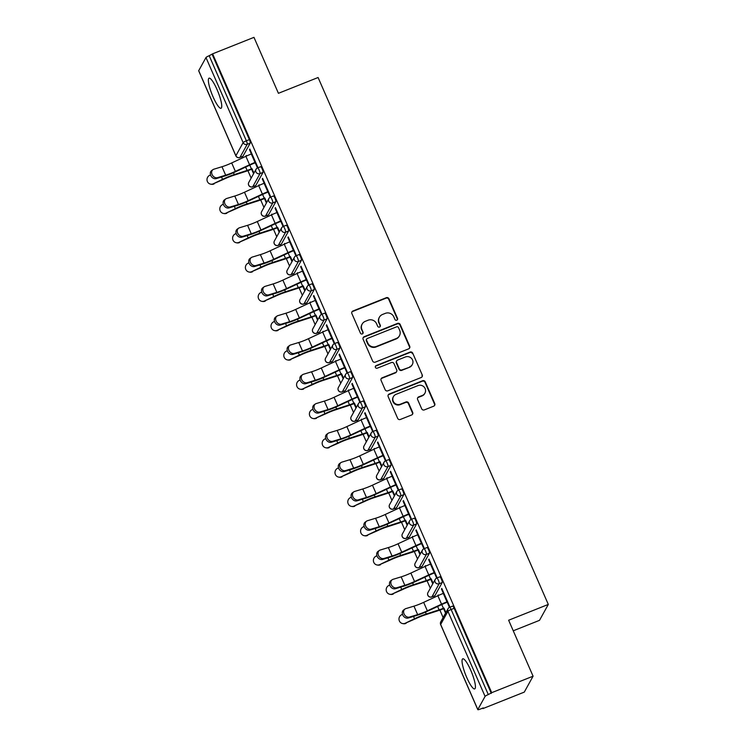 <?xml version="1.0" encoding="UTF-8"?>
<svg xmlns="http://www.w3.org/2000/svg" width="747" height="747" viewBox="0 0 747 747"><rect width="100%" height="100%" fill="white"/><g stroke="black" fill="none" stroke-linecap="round" stroke-linejoin="round"><path stroke-width="1.12" d="M396.797 320.202A1.429 1.382 28.9 0 0 397.535 318.39L388.972 298.809A2.036 1.97 28.9 0 0 386.311 297.698L352.939 310.995A2.036 1.97 28.9 0 0 351.884 313.581L360.446 333.162A1.429 1.382 28.9 0 0 362.986 333.339A1.429 1.382 28.9 0 0 363.042 332.126L361.931 329.595A6.518 6.303 28.9 0 1 365.292 321.331L368.075 320.22A6.518 6.303 28.9 0 1 376.581 323.759L377.693 326.29A1.429 1.382 28.9 0 0 380.232 326.467A1.429 1.382 28.9 0 0 380.288 325.262L379.177 322.723A6.518 6.303 28.9 0 1 382.539 314.459L385.312 313.357A6.518 6.303 28.9 0 1 393.828 316.887L394.93 319.427A1.429 1.382 28.9 0 0 396.797 320.202M397.329 319.819A1.429 1.382 28.9 0 0 397.273 318.857L388.72 299.267A2.036 1.97 28.9 0 0 386.059 298.165L352.677 311.462A2.036 1.97 28.9 0 0 351.846 312.097M362.837 333.554A1.429 1.382 28.9 0 0 362.781 332.592L361.931 329.595M380.083 326.682A1.429 1.382 28.9 0 0 380.027 325.72L379.177 322.723M470.731 670.236A16.191 3.24 -111.7 0 0 462.748 658.817A16.191 3.24 -111.7 0 0 466.735 677.482A16.191 3.24 -111.7 0 0 474.728 688.902A16.191 3.24 -111.7 0 0 470.731 670.236M217.06 89.612A16.191 3.24 -111.7 0 0 209.067 78.183A16.191 3.24 -111.7 0 0 213.063 96.849A16.191 3.24 -111.7 0 0 221.056 108.268A16.191 3.24 -111.7 0 0 217.06 89.612M421.682 408.805A2.036 1.97 28.9 0 0 424.343 409.907L433.708 406.172A2.036 1.97 28.9 0 0 434.754 403.595L425.248 381.848A2.036 1.97 28.9 0 0 422.597 380.737L389.215 394.033A2.036 1.97 28.9 0 0 388.169 396.62L397.665 418.367A2.036 1.97 28.9 0 0 400.327 419.469L411.644 414.968A2.036 1.97 28.9 0 0 412.689 412.381L408.618 403.072A2.036 1.97 28.9 0 0 405.957 401.97L400.355 404.202A5.453 5.266 28.9 0 1 393.426 396.638A5.453 5.266 28.9 0 1 396.041 394.341L418.021 385.592A5.453 5.266 28.9 0 1 424.94 393.155A5.453 5.266 28.9 0 1 422.326 395.452L418.665 396.909A2.036 1.97 28.9 0 0 417.62 399.496L421.682 408.805M212.606 53.831L253.971 37.35L278.426 93.31L318.091 77.511L548.307 604.435L508.632 620.234L533.078 676.194L491.703 692.674L212.606 53.831L209.197 55.726L246.361 140.8L249.377 139.596L212.213 54.522M408.665 348.849A2.036 1.97 28.9 0 0 409.711 346.272L400.205 324.515A2.036 1.97 28.9 0 0 397.544 323.414L364.172 336.71A2.036 1.97 28.9 0 0 363.117 339.287L372.622 361.044A2.036 1.97 28.9 0 0 375.283 362.146L408.665 348.849M412.727 353.182L422.232 374.929A2.036 1.97 28.9 0 1 421.187 377.515L387.805 390.812A2.036 1.97 28.9 0 1 385.144 389.701L381.082 380.4A2.036 1.97 28.9 0 1 382.128 377.814L395.667 372.426A2.036 1.97 28.9 0 0 396.713 369.84L394.014 363.668A2.036 1.97 28.9 0 0 391.353 362.566L377.263 368.178A1.429 1.382 28.9 0 1 375.452 366.198A1.429 1.382 28.9 0 1 376.133 365.591L410.075 352.08A2.036 1.97 28.9 0 1 412.727 353.182L422.232 374.929M513.245 630.804L539.502 620.346L548.307 604.435M198.795 70.872A3.109 0.495 -23.6 0 1 198.693 70.806A3.109 0.495 -23.6 0 1 198.711 70.685L205.976 57.556A3.109 0.495 -23.6 0 1 209.197 55.726M533.078 676.194L524.282 692.114L482.907 708.595L482.702 708.128M491.703 692.674L488.295 694.579A3.109 0.495 156.4 0 0 485.083 696.4L477.819 709.529A3.109 0.495 156.4 0 0 477.8 709.65A3.109 0.495 156.4 0 0 480.265 709.099L483.29 707.895L482.907 708.595M443.13 617.545L439.88 610.103M434.324 597.385L433.783 596.162M430.337 588.253L427.079 580.811M421.523 568.093L420.991 566.861M417.536 558.961L414.286 551.51M408.73 538.792L408.189 537.569M404.734 529.67L401.484 522.218M395.929 509.501L395.396 508.277M391.942 500.369L388.683 492.927M383.127 480.209L382.595 478.986M379.14 471.077L375.89 463.626M370.335 450.917L369.793 449.685M366.338 441.785L363.089 434.334M357.533 421.616L357.001 420.393M353.546 412.484L350.287 405.042M344.731 392.324L344.199 391.101M340.744 383.192L337.495 375.741M331.939 363.033L331.397 361.8M327.942 353.901L324.693 346.449M319.137 333.732L318.605 332.508M315.15 324.6L311.891 317.158M306.335 304.44L305.803 303.217M302.348 295.308L299.099 287.866M293.543 275.148L293.001 273.916M289.547 266.016L286.297 258.565M280.741 245.847L280.209 244.624M276.754 236.715L273.495 229.273M267.94 216.555L267.407 215.332M263.952 207.423L260.703 199.981M255.147 187.264L254.606 186.04M251.151 178.131L247.901 170.68M242.345 157.962L241.813 156.739M246.417 155.927L245.903 156.132L246.239 155.525L246.463 156.048M250.002 149.428L249.498 149.633L249.834 149.036L257.622 166.87L257.295 167.477L255.072 162.398M253.924 173.117L251.972 168.654M251.646 169.261L253.588 173.724M249.498 149.633L251.384 153.947M439.74 576.889A3.109 0.626 68.3 0 1 439.824 576.815A3.109 0.626 68.3 0 1 441.356 579.009A3.109 0.626 68.3 0 1 442.205 582.52L434.941 595.658A3.109 0.626 68.3 0 1 434.866 595.732A3.109 0.626 68.3 0 1 434.754 595.732M452.542 606.181A3.109 0.626 68.3 0 1 452.617 606.106A3.109 0.626 68.3 0 1 454.157 608.31L451.132 609.505L488.295 694.579M491.321 693.375L454.157 608.31M249.377 139.596A3.109 0.626 68.3 0 1 250.226 143.107L242.971 156.235A3.109 0.626 68.3 0 1 242.887 156.31A3.109 0.626 68.3 0 1 242.775 156.31M425.65 566.17L425.416 565.656L425.146 566.403M430.823 579.383L432.774 583.846M433.101 583.239L431.159 578.785M430.561 564.069L428.675 559.755L429.011 559.158L436.808 576.992L436.472 577.599L434.25 572.519M414.146 518.297A3.109 0.626 68.3 0 1 414.221 518.222A3.109 0.626 68.3 0 1 415.762 520.426A3.109 0.626 68.3 0 1 416.611 523.936L409.347 537.065A3.109 0.626 68.3 0 1 409.272 537.14A3.109 0.626 68.3 0 1 409.16 537.14M400.047 507.587L399.822 507.064L399.552 507.811M405.229 520.799L407.171 525.253M407.507 524.655L405.556 520.192M404.958 505.476L403.081 501.172L403.417 500.565L411.205 518.409L410.878 519.006L408.656 513.927M388.552 459.713A3.109 0.626 68.3 0 1 388.627 459.638A3.109 0.626 68.3 0 1 390.167 461.833A3.109 0.626 68.3 0 1 391.008 465.344L383.753 478.472A3.109 0.626 68.3 0 1 383.669 478.556A3.109 0.626 68.3 0 1 383.566 478.547M374.452 448.994L374.228 448.471L373.958 449.218M379.625 462.206L381.577 466.67M381.913 466.063L379.962 461.599M379.364 446.893L377.487 442.579L377.814 441.981L385.611 459.816L385.275 460.423L383.062 455.343M362.949 401.12A3.109 0.626 68.3 0 1 363.033 401.046A3.109 0.626 68.3 0 1 364.564 403.24A3.109 0.626 68.3 0 1 365.414 406.76L358.149 419.889A3.109 0.626 68.3 0 1 358.074 419.963A3.109 0.626 68.3 0 1 357.962 419.963M348.858 390.401L348.625 389.887L348.354 390.634M354.031 403.613L355.983 408.077M356.31 407.479L354.367 403.016M353.77 388.3L351.884 383.995L352.22 383.388L360.017 401.232L359.68 401.83L357.458 396.75M337.355 342.537A3.109 0.626 68.3 0 1 337.429 342.462A3.109 0.626 68.3 0 1 338.97 344.656A3.109 0.626 68.3 0 1 339.82 348.167L332.555 361.296A3.109 0.626 68.3 0 1 332.48 361.371A3.109 0.626 68.3 0 1 332.368 361.371M323.255 331.817L323.031 331.295L322.76 332.041M328.437 345.03L330.379 349.493M330.716 348.886L328.764 344.423M328.176 329.716L326.29 325.403L326.626 324.796L334.413 342.64L334.086 343.247L331.864 338.167M311.76 283.944A3.109 0.626 68.3 0 1 311.835 283.869A3.109 0.626 68.3 0 1 313.376 286.064A3.109 0.626 68.3 0 1 314.216 289.575L306.961 302.712A3.109 0.626 68.3 0 1 306.877 302.787A3.109 0.626 68.3 0 1 306.774 302.787M297.661 273.225L297.437 272.702L297.166 273.458M302.834 286.437L304.785 290.9M305.121 290.294L303.17 285.84M302.572 271.124L300.696 266.81L301.022 266.212L308.819 284.047L308.483 284.654L306.27 279.574M286.157 225.351A3.109 0.626 68.3 0 1 286.241 225.277A3.109 0.626 68.3 0 1 287.772 227.48A3.109 0.626 68.3 0 1 288.622 230.991L281.367 244.12A3.109 0.626 68.3 0 1 281.283 244.194A3.109 0.626 68.3 0 1 281.171 244.194M272.067 214.632L271.833 214.118L271.563 214.865M277.24 227.854L279.191 232.308M279.518 231.71L277.576 227.247M276.978 212.531L275.092 208.226L275.428 207.619L283.225 225.463L282.889 226.061L280.667 220.981M260.563 166.768A3.109 0.626 68.3 0 1 260.647 166.693A3.109 0.626 68.3 0 1 262.178 168.887A3.109 0.626 68.3 0 1 263.028 172.398L255.763 185.527A3.109 0.626 68.3 0 1 255.689 185.611A3.109 0.626 68.3 0 1 255.577 185.601M264.177 183.239L262.3 178.925L262.627 178.328L270.423 196.162L270.087 196.769L267.874 191.69M259.265 185.34L259.041 184.826L258.77 185.573M264.438 198.553L266.39 203.016M266.726 202.418L264.774 197.955M273.365 196.059A3.109 0.626 68.3 0 1 273.439 195.985A3.109 0.626 68.3 0 1 274.98 198.179A3.109 0.626 68.3 0 1 275.82 201.69L268.565 214.828A3.109 0.626 68.3 0 1 268.481 214.903A3.109 0.626 68.3 0 1 268.378 214.903M289.78 241.832L287.894 237.518L288.23 236.911L296.017 254.755L295.691 255.362L293.468 250.282M284.859 243.933L284.635 243.41L284.364 244.157M290.041 257.145L291.984 261.609M292.32 261.002L290.368 256.538M298.959 254.652A3.109 0.626 68.3 0 1 299.043 254.578A3.109 0.626 68.3 0 1 300.574 256.772A3.109 0.626 68.3 0 1 301.424 260.283L294.159 273.411A3.109 0.626 68.3 0 1 294.085 273.486A3.109 0.626 68.3 0 1 293.973 273.486M315.374 300.415L313.488 296.111L313.824 295.504L321.621 313.348L321.285 313.945L319.062 308.866M310.463 302.516L310.229 302.003L309.958 302.75M315.636 315.729L317.587 320.192M317.914 319.595L315.972 315.131M324.553 313.236A3.109 0.626 68.3 0 1 324.637 313.161A3.109 0.626 68.3 0 1 326.168 315.355A3.109 0.626 68.3 0 1 327.018 318.876L319.763 332.004A3.109 0.626 68.3 0 1 319.679 332.079A3.109 0.626 68.3 0 1 319.567 332.079M340.968 359.008L339.091 354.694L339.418 354.097L347.215 371.931L346.879 372.538L344.666 367.459M336.057 361.109L335.833 360.586L335.562 361.343M341.23 374.322L343.181 378.785M343.517 378.178L341.566 373.724M350.156 371.829A3.109 0.626 68.3 0 1 350.231 371.754A3.109 0.626 68.3 0 1 351.772 373.948A3.109 0.626 68.3 0 1 352.612 377.459L345.357 390.597A3.109 0.626 68.3 0 1 345.273 390.672A3.109 0.626 68.3 0 1 345.17 390.672M366.562 417.592L364.685 413.287L365.022 412.68L372.809 430.524L372.482 431.122L370.26 426.042M361.651 419.702L361.427 419.179L361.156 419.926M366.833 432.915L368.775 437.378M369.111 436.771L367.16 432.308M375.75 430.421A3.109 0.626 68.3 0 1 375.825 430.337A3.109 0.626 68.3 0 1 377.366 432.541A3.109 0.626 68.3 0 1 378.215 436.052L370.951 449.18A3.109 0.626 68.3 0 1 370.876 449.255A3.109 0.626 68.3 0 1 370.764 449.255M392.166 476.184L390.279 471.88L390.616 471.273L398.412 489.108L398.076 489.715L395.854 484.635M387.254 478.285L387.021 477.772L386.75 478.519M392.427 491.498L394.379 495.961M394.705 495.364L392.763 490.9M401.344 489.005A3.109 0.626 68.3 0 1 401.428 488.93A3.109 0.626 68.3 0 1 402.96 491.124A3.109 0.626 68.3 0 1 403.81 494.645L396.545 507.773A3.109 0.626 68.3 0 1 396.47 507.848A3.109 0.626 68.3 0 1 396.358 507.848M417.76 534.777L415.874 530.463L416.21 529.866L424.007 547.7L423.67 548.307L421.448 543.228M412.848 536.878L412.624 536.355L412.353 537.102M418.021 550.091L419.973 554.554M420.309 553.947L418.357 549.484M426.948 547.598A3.109 0.626 68.3 0 1 427.023 547.523A3.109 0.626 68.3 0 1 428.563 549.717A3.109 0.626 68.3 0 1 429.404 553.228L422.148 566.357A3.109 0.626 68.3 0 1 422.064 566.431A3.109 0.626 68.3 0 1 421.962 566.431M443.354 593.361L441.477 589.056L441.804 588.449L449.601 606.293L449.264 606.891L447.051 601.811M438.442 595.462L438.218 594.948L437.947 595.695M443.615 608.684L445.567 613.138M445.903 612.54L443.951 608.077M258.705 185.424L259.209 185.219M262.3 178.925L262.804 178.729M271.506 214.716L272.011 214.52M275.092 208.226L275.606 208.021M284.299 244.017L284.812 243.811M287.894 237.518L288.398 237.313M297.101 273.309L297.605 273.103M300.696 266.81L301.2 266.614M309.902 302.6L310.407 302.404M313.488 296.111L314.001 295.905M322.695 331.901L323.208 331.696M326.29 325.403L326.794 325.197M335.496 361.193L336.001 360.988M339.091 354.694L339.596 354.498M348.298 390.485L348.802 390.289M351.884 383.995L352.397 383.79M361.09 419.786L361.604 419.581M364.685 413.287L365.19 413.082M373.892 449.078L374.396 448.872M377.487 442.579L377.991 442.383M386.694 478.369L387.198 478.173M390.279 471.88L390.793 471.674M399.486 507.671L400 507.465M403.081 501.172L403.585 500.966M412.288 536.962L412.792 536.757M415.874 530.463L416.387 530.258M425.09 566.254L425.594 566.049M428.675 559.755L429.189 559.559M437.882 595.546L438.396 595.35M441.477 589.056L441.981 588.851M379.411 317.204L379.149 317.671A6.518 6.303 28.9 0 0 378.925 323.19M362.164 324.077L361.903 324.543A6.518 6.303 28.9 0 0 361.679 330.062M409.496 348.214A2.036 1.97 28.9 0 0 409.449 346.729L399.953 324.982A2.036 1.97 28.9 0 0 397.292 323.881L363.91 337.177A2.036 1.97 28.9 0 0 363.079 337.812M398.496 327.578A1.429 1.382 28.9 0 0 396.638 326.812L367.337 338.475A1.429 1.382 28.9 0 0 366.6 340.287L367.767 342.957A6.518 6.303 28.9 0 0 376.283 346.496L396.312 338.512A6.518 6.303 28.9 0 0 399.664 330.258L398.496 327.578M366.656 339.082L366.394 339.54A1.429 1.382 28.9 0 0 366.347 340.753L366.6 340.287M399.44 335.776L399.178 336.234A6.518 6.303 28.9 0 1 396.05 338.979L376.021 346.953A6.518 6.303 28.9 0 1 367.515 343.424L366.347 340.753M422.018 376.88A2.036 1.97 28.9 0 0 421.98 375.396M396.638 371.567L396.386 372.025A2.036 1.97 28.9 0 1 395.406 372.884L381.876 378.281A2.036 1.97 28.9 0 0 381.035 378.916M412.475 353.648A2.036 1.97 28.9 0 0 409.814 352.537L375.881 366.058A1.429 1.382 28.9 0 0 375.349 366.441M409.711 366.824A5.453 5.266 28.9 0 0 411.532 358.411A5.453 5.266 28.9 0 0 405.406 356.963L397.665 360.054A2.036 1.97 28.9 0 0 396.61 362.631L399.309 368.803A2.036 1.97 28.9 0 0 401.97 369.914L409.459 367.291A5.453 5.266 28.9 0 0 412.073 364.994L412.325 364.536M396.685 360.904L396.424 361.371A2.036 1.97 28.9 0 0 396.358 363.098L396.61 362.631M409.459 367.291L401.709 370.372A2.036 1.97 28.9 0 1 399.057 369.27L396.358 363.098M424.94 393.155L424.688 393.622A5.453 5.266 28.9 0 1 422.074 395.919L418.404 397.376A2.036 1.97 28.9 0 0 417.573 398.011M393.426 396.638L393.174 397.105A5.453 5.266 28.9 0 0 400.093 404.669L400.355 404.202M412.475 414.333A2.036 1.97 28.9 0 0 412.428 412.848L408.366 403.539A2.036 1.97 28.9 0 0 405.705 402.437L400.093 404.669M434.539 405.546A2.036 1.97 28.9 0 0 434.502 404.062L424.996 382.305A2.036 1.97 28.9 0 0 422.335 381.203L388.954 394.5A2.036 1.97 28.9 0 0 388.123 395.135M210.533 174.91L209.655 175.33A4.669 4.491 -79.5 0 0 210.645 184.154A4.669 4.491 -79.5 0 0 213.343 183.781L223.297 179.476A13.904 2.204 -23.6 0 1 228.778 177.067A13.904 2.204 -23.6 0 1 233.101 175.498L245.931 171.352A16.602 2.633 156.4 0 0 251.095 169.476L252.15 169.055M249.797 165.143L251.422 168.878A13.904 2.204 -23.6 0 1 247.108 170.447L234.269 174.593A16.602 2.633 156.4 0 0 229.114 176.46A16.602 2.633 156.4 0 0 222.559 179.336L213.343 183.781M214.072 183.921A4.669 4.491 100.5 0 1 211.373 184.285L210.645 184.154M251.888 153.742L251.3 153.975A16.602 2.633 -23.6 0 0 245.884 156.319L231.682 162.939A13.904 2.204 156.4 0 1 227.144 164.9A13.904 2.204 156.4 0 1 221.971 166.73L213.847 169.205A4.669 3.698 54.3 0 0 212.97 169.634A4.669 3.698 54.3 0 0 212.353 175.069A4.669 3.698 54.3 0 0 217.536 177.655L225.669 175.181A13.904 2.204 156.4 0 0 230.832 173.351A13.904 2.204 156.4 0 0 235.37 171.39L249.573 164.77A16.602 2.633 -23.6 0 1 254.988 162.426L255.577 162.192M255.25 162.799L254.662 163.033A13.904 2.204 156.4 0 0 250.124 164.994L235.912 171.614A16.602 2.633 -23.6 0 1 230.496 173.958A16.602 2.633 -23.6 0 1 224.333 176.143L216.2 178.608A4.669 3.698 -125.7 0 1 211.018 176.031A4.669 3.698 -125.7 0 1 211.634 170.596L212.97 169.634M223.325 204.202L222.447 204.631A4.669 4.491 -79.5 0 0 223.446 213.446A4.669 4.491 -79.5 0 0 226.145 213.082L236.089 208.768A13.904 2.204 -23.6 0 1 241.58 206.359A13.904 2.204 -23.6 0 1 245.903 204.79L258.733 200.644A16.602 2.633 156.4 0 0 263.887 198.777L264.952 198.357M262.589 194.435L264.223 198.17A13.904 2.204 -23.6 0 1 259.909 199.738L247.07 203.884A16.602 2.633 156.4 0 0 241.916 205.752A16.602 2.633 156.4 0 0 235.361 208.637L226.145 213.082M226.873 213.212A4.669 4.491 100.5 0 1 224.175 213.577L223.446 213.446M236.127 233.503L235.249 233.923A4.669 4.491 -79.5 0 0 236.239 242.738A4.669 4.491 -79.5 0 0 238.937 242.373L248.891 238.06A13.904 2.204 -23.6 0 1 254.382 235.65A13.904 2.204 -23.6 0 1 258.695 234.082L271.534 229.936A16.602 2.633 156.4 0 0 276.689 228.068L277.744 227.648M275.391 223.736L277.025 227.462A13.904 2.204 -23.6 0 1 272.702 229.03L259.872 233.176A16.602 2.633 156.4 0 0 254.708 235.053A16.602 2.633 156.4 0 0 248.163 237.929L238.937 242.373M239.675 242.504A4.669 4.491 100.5 0 1 236.976 242.878L236.239 242.738M248.928 262.795L248.041 263.215A4.669 4.491 -79.5 0 0 249.04 272.029A4.669 4.491 -79.5 0 0 251.739 271.665L261.693 267.361A13.904 2.204 -23.6 0 1 267.174 264.952A13.904 2.204 -23.6 0 1 271.497 263.383L284.327 259.237A16.602 2.633 156.4 0 0 289.491 257.36L290.546 256.94M288.193 253.028L289.817 256.763A13.904 2.204 -23.6 0 1 285.503 258.331L272.664 262.477A16.602 2.633 156.4 0 0 267.51 264.345A16.602 2.633 156.4 0 0 260.955 267.221L251.739 271.665M252.467 271.805A4.669 4.491 100.5 0 1 249.769 272.169L249.04 272.029M261.721 292.086L260.843 292.507A4.669 4.491 -79.5 0 0 261.842 301.33A4.669 4.491 -79.5 0 0 264.541 300.957L274.485 296.652A13.904 2.204 -23.6 0 1 279.976 294.243A13.904 2.204 -23.6 0 1 284.29 292.675L297.129 288.529A16.602 2.633 156.4 0 0 302.283 286.661L303.347 286.232M300.985 282.319L302.619 286.054A13.904 2.204 -23.6 0 1 298.296 287.623L285.466 291.769A16.602 2.633 156.4 0 0 280.312 293.636A16.602 2.633 156.4 0 0 273.757 296.522L264.541 300.957M265.269 301.097A4.669 4.491 100.5 0 1 262.57 301.461L261.842 301.33M274.522 321.378L273.645 321.808A4.669 4.491 -79.5 0 0 274.635 330.622A4.669 4.491 -79.5 0 0 277.333 330.258L287.287 325.944A13.904 2.204 -23.6 0 1 292.777 323.535A13.904 2.204 -23.6 0 1 297.091 321.966L309.93 317.82A16.602 2.633 156.4 0 0 315.085 315.953L316.14 315.533M313.787 311.62L315.421 315.346A13.904 2.204 -23.6 0 1 311.097 316.915L298.268 321.061A16.602 2.633 156.4 0 0 293.104 322.937A16.602 2.633 156.4 0 0 286.559 325.813L277.333 330.258M278.061 330.389A4.669 4.491 100.5 0 1 275.372 330.762L274.635 330.622M264.69 183.034L264.093 183.267A16.602 2.633 -23.6 0 0 258.686 185.611L244.474 192.24A13.904 2.204 156.4 0 1 239.936 194.192A13.904 2.204 156.4 0 1 234.773 196.031L226.649 198.497A4.669 3.698 54.3 0 0 225.771 198.926A4.669 3.698 54.3 0 0 225.155 204.361A4.669 3.698 54.3 0 0 230.337 206.947L238.461 204.482A13.904 2.204 156.4 0 0 243.634 202.642A13.904 2.204 156.4 0 0 248.172 200.691L262.374 194.061A16.602 2.633 -23.6 0 1 267.79 191.718L268.378 191.484M268.042 192.091L267.454 192.324A13.904 2.204 156.4 0 0 262.916 194.285L248.714 200.906A16.602 2.633 -23.6 0 1 243.298 203.249A16.602 2.633 -23.6 0 1 237.126 205.434L229.002 207.909A4.669 3.698 -125.7 0 1 223.811 205.322A4.669 3.698 -125.7 0 1 224.436 199.888L225.771 198.926M277.482 212.335L276.894 212.568A16.602 2.633 -23.6 0 0 271.478 214.903L257.276 221.532A13.904 2.204 156.4 0 1 252.738 223.493A13.904 2.204 156.4 0 1 247.574 225.323L239.442 227.788A4.669 3.698 54.3 0 0 238.564 228.218A4.669 3.698 54.3 0 0 237.948 233.662A4.669 3.698 54.3 0 0 243.139 236.239L251.263 233.774A13.904 2.204 156.4 0 0 256.436 231.944A13.904 2.204 156.4 0 0 260.964 229.983L275.176 223.353A16.602 2.633 -23.6 0 1 280.592 221.019L281.18 220.785M280.844 221.383L280.256 221.616A13.904 2.204 156.4 0 0 275.718 223.577L261.515 230.207A16.602 2.633 -23.6 0 1 256.1 232.541A16.602 2.633 -23.6 0 1 249.928 234.735L241.795 237.201A4.669 3.698 -125.7 0 1 236.612 234.614A4.669 3.698 -125.7 0 1 237.229 229.18L238.564 228.218M290.284 241.626L289.696 241.86A16.602 2.633 -23.6 0 0 284.28 244.204L270.069 250.824A13.904 2.204 156.4 0 1 265.54 252.785A13.904 2.204 156.4 0 1 260.367 254.615L252.243 257.089A4.669 3.698 54.3 0 0 251.365 257.519A4.669 3.698 54.3 0 0 250.749 262.953A4.669 3.698 54.3 0 0 255.932 265.54L264.065 263.065A13.904 2.204 156.4 0 0 269.228 261.235A13.904 2.204 156.4 0 0 273.766 259.274L287.968 252.654A16.602 2.633 -23.6 0 1 293.384 250.31L293.973 250.077M293.646 250.684L293.048 250.917A13.904 2.204 156.4 0 0 288.519 252.878L274.308 259.498A16.602 2.633 -23.6 0 1 268.892 261.842A16.602 2.633 -23.6 0 1 262.729 264.027L254.596 266.492A4.669 3.698 -125.7 0 1 249.414 263.915A4.669 3.698 -125.7 0 1 250.03 258.471L251.365 257.519M303.086 270.918L302.488 271.152A16.602 2.633 -23.6 0 0 297.082 273.495L282.87 280.116A13.904 2.204 156.4 0 1 278.332 282.077A13.904 2.204 156.4 0 1 273.169 283.916L265.036 286.381A4.669 3.698 54.3 0 0 264.167 286.811A4.669 3.698 54.3 0 0 263.551 292.245A4.669 3.698 54.3 0 0 268.733 294.832L276.857 292.366A13.904 2.204 156.4 0 0 282.03 290.527A13.904 2.204 156.4 0 0 286.568 288.566L300.77 281.946A16.602 2.633 -23.6 0 1 306.186 279.602L306.774 279.369M306.438 279.976L305.85 280.209A13.904 2.204 156.4 0 0 301.312 282.17L287.109 288.79A16.602 2.633 -23.6 0 1 281.694 291.134A16.602 2.633 -23.6 0 1 275.522 293.319L267.398 295.793A4.669 3.698 -125.7 0 1 262.206 293.207A4.669 3.698 -125.7 0 1 262.823 287.772L264.167 286.811M315.878 300.219L315.29 300.453A16.602 2.633 -23.6 0 0 309.874 302.787L295.672 309.417A13.904 2.204 156.4 0 1 291.134 311.378A13.904 2.204 156.4 0 1 285.97 313.208L277.837 315.673A4.669 3.698 54.3 0 0 276.96 316.102A4.669 3.698 54.3 0 0 276.343 321.537A4.669 3.698 54.3 0 0 281.535 324.123L289.659 321.658A13.904 2.204 156.4 0 0 294.822 319.828A13.904 2.204 156.4 0 0 299.36 317.867L313.572 311.238A16.602 2.633 -23.6 0 1 318.978 308.903L319.576 308.67M319.24 309.267L318.652 309.501A13.904 2.204 156.4 0 0 314.113 311.462L299.911 318.091A16.602 2.633 -23.6 0 1 294.495 320.426A16.602 2.633 -23.6 0 1 288.323 322.62L280.19 325.085A4.669 3.698 -125.7 0 1 275.008 322.499A4.669 3.698 -125.7 0 1 275.624 317.064L276.96 316.102M287.324 350.679L286.437 351.099A4.669 4.491 -79.5 0 0 287.436 359.914A4.669 4.491 -79.5 0 0 290.135 359.55L300.089 355.245A13.904 2.204 -23.6 0 1 305.57 352.827A13.904 2.204 -23.6 0 1 309.893 351.267L322.723 347.122A16.602 2.633 156.4 0 0 327.886 345.245L328.941 344.825M326.588 340.912L328.213 344.647A13.904 2.204 -23.6 0 1 323.899 346.216L311.06 350.362A16.602 2.633 156.4 0 0 305.906 352.229A16.602 2.633 156.4 0 0 299.351 355.105L290.135 359.55M290.863 359.69A4.669 4.491 100.5 0 1 288.165 360.054L287.436 359.914M328.68 329.511L328.092 329.744A16.602 2.633 -23.6 0 0 322.676 332.088L308.464 338.708A13.904 2.204 156.4 0 1 303.936 340.669A13.904 2.204 156.4 0 1 298.763 342.5L290.639 344.965A4.669 3.698 54.3 0 0 289.761 345.403A4.669 3.698 54.3 0 0 289.145 350.838A4.669 3.698 54.3 0 0 294.327 353.415L302.46 350.95A13.904 2.204 156.4 0 0 307.624 349.12A13.904 2.204 156.4 0 0 312.162 347.159L326.364 340.539A16.602 2.633 -23.6 0 1 331.78 338.195L332.368 337.961M332.041 338.559L331.444 338.802A13.904 2.204 156.4 0 0 326.915 340.753L312.704 347.383A16.602 2.633 -23.6 0 1 307.288 349.727A16.602 2.633 -23.6 0 1 301.125 351.912L292.992 354.377A4.669 3.698 -125.7 0 1 287.81 351.79A4.669 3.698 -125.7 0 1 288.426 346.356L289.761 345.403M300.117 379.971L299.239 380.391A4.669 4.491 -79.5 0 0 300.238 389.215A4.669 4.491 -79.5 0 0 302.927 388.842L312.881 384.537A13.904 2.204 -23.6 0 1 318.371 382.128A13.904 2.204 -23.6 0 1 322.685 380.559L335.524 376.413A16.602 2.633 156.4 0 0 340.679 374.546L341.743 374.116M339.381 370.204L341.015 373.939A13.904 2.204 -23.6 0 1 336.692 375.508L323.862 379.653A16.602 2.633 156.4 0 0 318.708 381.521A16.602 2.633 156.4 0 0 312.153 384.397L302.927 388.842M303.665 388.982A4.669 4.491 100.5 0 1 300.966 389.346L300.238 389.215M341.482 358.803L340.884 359.036A16.602 2.633 -23.6 0 0 335.468 361.38L321.266 368A13.904 2.204 156.4 0 1 316.728 369.961A13.904 2.204 156.4 0 1 311.564 371.801L303.431 374.266A4.669 3.698 54.3 0 0 302.563 374.695A4.669 3.698 54.3 0 0 301.947 380.13A4.669 3.698 54.3 0 0 307.129 382.716L315.253 380.251A13.904 2.204 156.4 0 0 320.426 378.412A13.904 2.204 156.4 0 0 324.954 376.451L339.166 369.83A16.602 2.633 -23.6 0 1 344.582 367.487L345.17 367.253M344.834 367.86L344.246 368.094A13.904 2.204 156.4 0 0 339.708 370.054L325.505 376.675A16.602 2.633 -23.6 0 1 320.089 379.018A16.602 2.633 -23.6 0 1 313.917 381.203L305.794 383.669A4.669 3.698 -125.7 0 1 300.602 381.091A4.669 3.698 -125.7 0 1 301.218 375.657L302.563 374.695M312.918 409.263L312.041 409.692A4.669 4.491 -79.5 0 0 313.03 418.507A4.669 4.491 -79.5 0 0 315.729 418.143L325.683 413.829A13.904 2.204 -23.6 0 1 331.173 411.42A13.904 2.204 -23.6 0 1 335.487 409.851L348.326 405.705A16.602 2.633 156.4 0 0 353.48 403.838L354.536 403.417M352.182 399.496L353.817 403.231A13.904 2.204 -23.6 0 1 349.493 404.799L336.664 408.945A16.602 2.633 156.4 0 0 331.5 410.813A16.602 2.633 156.4 0 0 324.954 413.698L315.729 418.143M316.457 418.273A4.669 4.491 100.5 0 1 313.768 418.637L313.03 418.507M354.274 388.095L353.686 388.337A16.602 2.633 -23.6 0 0 348.27 390.672L334.068 397.301A13.904 2.204 156.4 0 1 329.53 399.262A13.904 2.204 156.4 0 1 324.366 401.092L316.233 403.557A4.669 3.698 54.3 0 0 315.355 403.987A4.669 3.698 54.3 0 0 314.739 409.421A4.669 3.698 54.3 0 0 319.921 412.008L328.054 409.543A13.904 2.204 156.4 0 0 333.218 407.713A13.904 2.204 156.4 0 0 337.756 405.752L351.968 399.122A16.602 2.633 -23.6 0 1 357.374 396.788L357.972 396.545M357.636 397.152L357.047 397.385A13.904 2.204 156.4 0 0 352.509 399.346L338.307 405.976A16.602 2.633 -23.6 0 1 332.891 408.31A16.602 2.633 -23.6 0 1 326.719 410.505L318.586 412.97A4.669 3.698 -125.7 0 1 313.404 410.383A4.669 3.698 -125.7 0 1 314.02 404.949L315.355 403.987M325.72 438.564L324.833 438.984A4.669 4.491 -79.5 0 0 325.832 447.798A4.669 4.491 -79.5 0 0 328.531 447.434L338.484 443.13A13.904 2.204 -23.6 0 1 343.965 440.711A13.904 2.204 -23.6 0 1 348.289 439.152L361.118 435.006A16.602 2.633 156.4 0 0 366.282 433.129L367.337 432.709M364.984 428.797L366.609 432.532A13.904 2.204 -23.6 0 1 362.295 434.091L349.456 438.237A16.602 2.633 156.4 0 0 344.302 440.114A16.602 2.633 156.4 0 0 337.747 442.99L328.531 447.434M329.259 447.574A4.669 4.491 100.5 0 1 326.56 447.939L325.832 447.798M367.076 417.396L366.488 417.629A16.602 2.633 -23.6 0 0 361.072 419.963L346.86 426.593A13.904 2.204 156.4 0 1 342.331 428.554A13.904 2.204 156.4 0 1 337.158 430.384L329.035 432.849A4.669 3.698 54.3 0 0 328.157 433.288A4.669 3.698 54.3 0 0 327.541 438.722A4.669 3.698 54.3 0 0 332.723 441.3L340.856 438.834A13.904 2.204 156.4 0 0 346.02 437.004A13.904 2.204 156.4 0 0 350.558 435.043L364.76 428.414A16.602 2.633 -23.6 0 1 370.176 426.079L370.764 425.846M370.437 426.444L369.84 426.686A13.904 2.204 156.4 0 0 365.311 428.638L351.099 435.268A16.602 2.633 -23.6 0 1 345.684 437.602A16.602 2.633 -23.6 0 1 339.521 439.796L331.388 442.261A4.669 3.698 -125.7 0 1 326.206 439.675A4.669 3.698 -125.7 0 1 326.822 434.24L328.157 433.288M338.512 467.855L337.635 468.276A4.669 4.491 -79.5 0 0 338.634 477.1A4.669 4.491 -79.5 0 0 341.323 476.726L351.277 472.421A13.904 2.204 -23.6 0 1 356.767 470.012A13.904 2.204 -23.6 0 1 361.081 468.444L373.92 464.298A16.602 2.633 156.4 0 0 379.074 462.43L380.139 462.001M377.777 458.088L379.411 461.823A13.904 2.204 -23.6 0 1 375.087 463.392L362.258 467.538A16.602 2.633 156.4 0 0 357.103 469.405A16.602 2.633 156.4 0 0 350.548 472.281L341.323 476.726M342.061 476.866A4.669 4.491 100.5 0 1 339.362 477.23L338.634 477.1M379.878 446.687L379.28 446.921A16.602 2.633 -23.6 0 0 373.864 449.264L359.662 455.885A13.904 2.204 156.4 0 1 355.124 457.846A13.904 2.204 156.4 0 1 349.96 459.685L341.827 462.15A4.669 3.698 54.3 0 0 340.959 462.58A4.669 3.698 54.3 0 0 340.333 468.014A4.669 3.698 54.3 0 0 345.525 470.601L353.648 468.126A13.904 2.204 156.4 0 0 358.821 466.296A13.904 2.204 156.4 0 0 363.35 464.335L377.562 457.715A16.602 2.633 -23.6 0 1 382.978 455.371L383.566 455.138M383.23 455.745L382.641 455.978A13.904 2.204 156.4 0 0 378.103 457.939L363.901 464.559A16.602 2.633 -23.6 0 1 358.485 466.903A16.602 2.633 -23.6 0 1 352.313 469.088L344.19 471.553A4.669 3.698 -125.7 0 1 338.998 468.976A4.669 3.698 -125.7 0 1 339.614 463.542L340.959 462.58M351.314 497.147L350.436 497.577A4.669 4.491 -79.5 0 0 351.426 506.391A4.669 4.491 -79.5 0 0 354.125 506.027L364.078 501.713A13.904 2.204 -23.6 0 1 369.569 499.304A13.904 2.204 -23.6 0 1 373.883 497.735L386.722 493.59A16.602 2.633 156.4 0 0 391.876 491.722L392.931 491.302M390.578 487.38L392.212 491.115A13.904 2.204 -23.6 0 1 387.889 492.684L375.059 496.83A16.602 2.633 156.4 0 0 369.896 498.697A16.602 2.633 156.4 0 0 363.35 501.582L354.125 506.027M354.853 506.158A4.669 4.491 100.5 0 1 352.164 506.522L351.426 506.391M392.67 475.979L392.082 476.222A16.602 2.633 -23.6 0 0 386.666 478.556L372.464 485.186A13.904 2.204 156.4 0 1 367.926 487.137A13.904 2.204 156.4 0 1 362.762 488.977L354.629 491.442A4.669 3.698 54.3 0 0 353.751 491.871A4.669 3.698 54.3 0 0 353.135 497.306A4.669 3.698 54.3 0 0 358.317 499.892L366.45 497.427A13.904 2.204 156.4 0 0 371.614 495.588A13.904 2.204 156.4 0 0 376.152 493.636L390.354 487.007A16.602 2.633 -23.6 0 1 395.77 484.672L396.368 484.429M396.031 485.036L395.443 485.27A13.904 2.204 156.4 0 0 390.905 487.231L376.703 493.851A16.602 2.633 -23.6 0 1 371.287 496.195A16.602 2.633 -23.6 0 1 365.115 498.38L356.982 500.854A4.669 3.698 -125.7 0 1 351.8 498.268A4.669 3.698 -125.7 0 1 352.416 492.833L353.751 491.871M364.106 526.448L363.229 526.868A4.669 4.491 -79.5 0 0 364.228 535.683A4.669 4.491 -79.5 0 0 366.926 535.319L376.88 531.005A13.904 2.204 -23.6 0 1 382.361 528.596A13.904 2.204 -23.6 0 1 386.685 527.027L399.514 522.891A16.602 2.633 156.4 0 0 404.669 521.014L405.733 520.594M403.371 516.681L405.005 520.416A13.904 2.204 -23.6 0 1 400.691 521.976L387.852 526.121A16.602 2.633 156.4 0 0 382.697 527.998A16.602 2.633 156.4 0 0 376.143 530.874L366.926 535.319M367.655 535.45A4.669 4.491 100.5 0 1 364.956 535.823L364.228 535.683M405.472 505.28L404.883 505.514A16.602 2.633 -23.6 0 0 399.468 507.848L385.256 514.478A13.904 2.204 156.4 0 1 380.727 516.438A13.904 2.204 156.4 0 1 375.554 518.269L367.431 520.734A4.669 3.698 54.3 0 0 366.553 521.163A4.669 3.698 54.3 0 0 365.937 526.607A4.669 3.698 54.3 0 0 371.119 529.184L379.252 526.719A13.904 2.204 156.4 0 0 384.416 524.889A13.904 2.204 156.4 0 0 388.954 522.928L403.156 516.298A16.602 2.633 -23.6 0 1 408.572 513.964L409.16 513.731M408.833 514.328L408.236 514.562A13.904 2.204 156.4 0 0 403.707 516.522L389.495 523.152A16.602 2.633 -23.6 0 1 384.079 525.486A16.602 2.633 -23.6 0 1 377.907 527.681L369.784 530.146A4.669 3.698 -125.7 0 1 364.601 527.559A4.669 3.698 -125.7 0 1 365.218 522.125L366.553 521.163M376.908 555.74L376.03 556.16A4.669 4.491 -79.5 0 0 377.03 564.975A4.669 4.491 -79.5 0 0 379.719 564.611L389.673 560.306A13.904 2.204 -23.6 0 1 395.163 557.897A13.904 2.204 -23.6 0 1 399.477 556.328L412.316 552.182A16.602 2.633 156.4 0 0 417.47 550.306L418.535 549.885M416.172 545.973L417.806 549.708A13.904 2.204 -23.6 0 1 413.483 551.277L400.653 555.423A16.602 2.633 156.4 0 0 395.499 557.29A16.602 2.633 156.4 0 0 388.944 560.166L379.719 564.611M380.456 564.751A4.669 4.491 100.5 0 1 377.758 565.115L377.03 564.975M418.273 534.572L417.676 534.805A16.602 2.633 -23.6 0 0 412.26 537.149L398.058 543.769A13.904 2.204 156.4 0 1 393.52 545.73A13.904 2.204 156.4 0 1 388.356 547.56L380.223 550.035A4.669 3.698 54.3 0 0 379.345 550.464A4.669 3.698 54.3 0 0 378.729 555.899A4.669 3.698 54.3 0 0 383.921 558.485L392.044 556.011A13.904 2.204 156.4 0 0 397.217 554.181A13.904 2.204 156.4 0 0 401.746 552.22L415.958 545.599A16.602 2.633 -23.6 0 1 421.373 543.256L421.962 543.022M421.625 543.629L421.037 543.863A13.904 2.204 156.4 0 0 416.499 545.824L402.297 552.444A16.602 2.633 -23.6 0 1 396.881 554.788A16.602 2.633 -23.6 0 1 390.709 556.973L382.585 559.438A4.669 3.698 -125.7 0 1 377.394 556.86A4.669 3.698 -125.7 0 1 378.01 551.417L379.345 550.464M389.71 585.032L388.832 585.461A4.669 4.491 -79.5 0 0 389.822 594.276A4.669 4.491 -79.5 0 0 392.52 593.912L402.474 589.598A13.904 2.204 -23.6 0 1 407.965 587.189A13.904 2.204 -23.6 0 1 412.279 585.62L425.118 581.474A16.602 2.633 156.4 0 0 430.272 579.607L431.327 579.186M428.974 575.265L430.599 579A13.904 2.204 -23.6 0 1 426.285 580.568L413.446 584.714A16.602 2.633 156.4 0 0 408.292 586.582A16.602 2.633 156.4 0 0 401.746 589.467L392.52 593.912M393.249 594.042A4.669 4.491 100.5 0 1 390.56 594.407L389.822 594.276M431.066 563.864L430.477 564.097A16.602 2.633 -23.6 0 0 425.062 566.441L410.859 573.07A13.904 2.204 156.4 0 1 406.321 575.022A13.904 2.204 156.4 0 1 401.158 576.861L393.025 579.327A4.669 3.698 54.3 0 0 392.147 579.756A4.669 3.698 54.3 0 0 391.531 585.19A4.669 3.698 54.3 0 0 396.713 587.777L404.846 585.312A13.904 2.204 156.4 0 0 410.01 583.472A13.904 2.204 156.4 0 0 414.548 581.521L428.75 574.891A16.602 2.633 -23.6 0 1 434.166 572.547L434.763 572.314M434.427 572.921L433.839 573.154A13.904 2.204 156.4 0 0 429.301 575.115L415.099 581.736A16.602 2.633 -23.6 0 1 409.683 584.079A16.602 2.633 -23.6 0 1 403.511 586.264L395.378 588.739A4.669 3.698 -125.7 0 1 390.195 586.152A4.669 3.698 -125.7 0 1 390.812 580.718L392.147 579.756M402.502 614.323L401.625 614.753A4.669 4.491 -79.5 0 0 402.624 623.568A4.669 4.491 -79.5 0 0 405.322 623.203L415.276 618.889A13.904 2.204 -23.6 0 1 420.757 616.48A13.904 2.204 -23.6 0 1 425.08 614.912L437.91 610.766A16.602 2.633 156.4 0 0 443.064 608.898L444.129 608.478M441.766 604.566L443.401 608.291A13.904 2.204 -23.6 0 1 439.087 609.86L426.248 614.006A16.602 2.633 156.4 0 0 421.093 615.883A16.602 2.633 156.4 0 0 414.538 618.759L405.322 623.203M406.051 623.334A4.669 4.491 100.5 0 1 403.352 623.708L402.624 623.568M443.867 593.165L443.279 593.398A16.602 2.633 -23.6 0 0 437.863 595.732L423.652 602.362A13.904 2.204 156.4 0 1 419.123 604.323A13.904 2.204 156.4 0 1 413.95 606.153L405.826 608.618A4.669 3.698 54.3 0 0 404.949 609.048A4.669 3.698 54.3 0 0 404.332 614.492A4.669 3.698 54.3 0 0 409.515 617.069L417.648 614.604A13.904 2.204 156.4 0 0 422.811 612.773A13.904 2.204 156.4 0 0 427.349 610.813L441.552 604.183A16.602 2.633 -23.6 0 1 446.967 601.849L447.556 601.615M447.229 602.213L446.631 602.446A13.904 2.204 156.4 0 0 442.103 604.407L427.891 611.037A16.602 2.633 -23.6 0 1 422.475 613.371A16.602 2.633 -23.6 0 1 416.303 615.565L408.179 618.03A4.669 3.698 -125.7 0 1 402.997 615.444A4.669 3.698 -125.7 0 1 403.613 610.01L404.949 609.048M397.273 318.857L397.535 318.39M362.781 332.592L363.042 332.126M198.711 70.685L235.884 155.75L243.139 142.621L205.976 57.556M235.968 155.936A3.109 0.495 -23.6 0 1 235.865 155.871A3.109 0.495 -23.6 0 1 235.884 155.75A3.109 3.007 28.9 0 0 239.946 157.44L242.971 156.235M250.226 143.107L247.201 144.311A3.109 3.007 28.9 0 1 243.139 142.621A3.109 0.495 -23.6 0 1 246.361 140.8A3.109 0.626 68.3 0 1 247.201 144.311L239.946 157.44A3.109 0.626 -111.7 0 1 239.862 157.514A3.109 0.626 -111.7 0 1 239.75 157.514M485.083 696.4L447.92 611.335L440.655 624.464L477.819 709.529M452.617 606.106L449.601 607.311A3.109 0.626 -111.7 0 1 451.132 609.505A3.109 0.495 156.4 0 0 447.92 611.335A3.109 3.007 -151.1 0 1 448.023 608.702L440.767 621.831A3.109 3.007 -151.1 0 0 440.655 624.464A3.109 0.495 156.4 0 0 440.637 624.585A3.109 0.495 156.4 0 0 440.739 624.651M263.028 172.398L260.003 173.603A3.109 0.626 68.3 0 0 259.153 170.092A3.109 0.626 -111.7 0 0 257.622 167.898A3.109 0.626 -111.7 0 0 257.538 167.972A3.109 3.007 -151.1 0 0 256.044 169.28L248.788 182.408A3.109 3.109 0 0 0 252.663 186.806A3.109 0.626 -111.7 0 0 252.747 186.731L255.763 185.527M248.788 182.408A3.109 3.007 -151.1 0 0 248.676 185.051A3.109 3.007 28.9 0 0 252.747 186.731L260.003 173.603A3.109 3.007 28.9 0 1 255.941 171.913A3.109 3.007 -151.1 0 1 256.044 169.28A3.109 3.109 0 0 1 257.622 167.898L260.647 166.693M275.82 201.69L272.804 202.895L265.54 216.032L268.565 214.828M288.622 230.991L285.597 232.196L278.342 245.324L281.367 244.12M301.424 260.283L298.398 261.487L291.134 274.616L294.159 273.411M314.216 289.575L311.2 290.779L303.936 303.917L306.961 302.712M327.018 318.876L323.993 320.08L316.737 333.209L319.763 332.004M339.82 348.167L336.794 349.372L329.53 362.5L332.555 361.296M352.612 377.459L349.596 378.664L342.331 391.802L345.357 390.597M365.414 406.76L362.388 407.965L355.133 421.093L358.149 419.889M378.215 436.052L375.19 437.256L367.926 450.385L370.951 449.18M391.008 465.344L387.992 466.548L380.727 479.677L383.753 478.472M403.81 494.645L400.784 495.84L393.529 508.978L396.545 507.773M416.611 523.936L413.586 525.141L406.321 538.27L409.347 537.065M429.404 553.228L426.388 554.433L419.123 567.561L422.148 566.357M442.205 582.52L439.18 583.724L431.925 596.862L434.941 595.658M252.542 186.806A3.109 0.626 -111.7 0 0 252.663 186.806L255.689 185.611M273.439 195.985L270.414 197.189A3.109 3.109 0 0 0 268.845 198.571A3.109 3.007 -151.1 0 0 268.733 201.214A3.109 3.007 28.9 0 0 272.804 202.895A3.109 0.626 68.3 0 0 271.955 199.384A3.109 0.626 -111.7 0 0 270.414 197.189A3.109 0.626 -111.7 0 0 270.339 197.264A3.109 3.007 -151.1 0 0 268.845 198.571L261.59 211.709A3.109 3.109 0 0 0 265.465 216.107A3.109 0.626 -111.7 0 0 265.54 216.032A3.109 3.007 28.9 0 1 261.478 214.342A3.109 3.007 -151.1 0 1 261.59 211.709M265.344 216.098A3.109 0.626 -111.7 0 0 265.465 216.107L268.481 214.903M286.241 225.277L283.216 226.481A3.109 3.109 0 0 0 281.647 227.872A3.109 3.007 -151.1 0 0 281.535 230.506A3.109 3.007 28.9 0 0 285.597 232.196A3.109 0.626 68.3 0 0 284.756 228.685A3.109 0.626 -111.7 0 0 283.216 226.481A3.109 0.626 -111.7 0 0 283.141 226.556A3.109 3.007 -151.1 0 0 281.647 227.872L274.382 241.001A3.109 3.109 0 0 0 278.257 245.399A3.109 0.626 -111.7 0 0 278.342 245.324A3.109 3.007 28.9 0 1 274.28 243.634A3.109 3.007 -151.1 0 1 274.382 241.001M278.145 245.399A3.109 0.626 -111.7 0 0 278.257 245.399L281.283 244.194M299.043 254.578L296.017 255.782A3.109 3.109 0 0 0 294.439 257.164A3.109 3.007 -151.1 0 0 294.337 259.797A3.109 3.007 28.9 0 0 298.398 261.487A3.109 0.626 68.3 0 0 297.549 257.976A3.109 0.626 -111.7 0 0 296.017 255.782A3.109 0.626 -111.7 0 0 295.933 255.857A3.109 3.007 -151.1 0 0 294.439 257.164L287.184 270.293A3.109 3.109 0 0 0 291.059 274.691A3.109 0.626 -111.7 0 0 291.134 274.616A3.109 3.007 28.9 0 1 287.072 272.935A3.109 3.007 -151.1 0 1 287.184 270.293M290.938 274.691A3.109 0.626 -111.7 0 0 291.059 274.691L294.085 273.486M311.835 283.869L308.81 285.074A3.109 3.109 0 0 0 307.241 286.456A3.109 3.007 -151.1 0 0 307.129 289.098A3.109 3.007 28.9 0 0 311.2 290.779A3.109 0.626 68.3 0 0 310.35 287.268A3.109 0.626 -111.7 0 0 308.81 285.074A3.109 0.626 -111.7 0 0 308.735 285.149A3.109 3.007 -151.1 0 0 307.241 286.456L299.986 299.594A3.109 3.109 0 0 0 303.861 303.992A3.109 0.626 -111.7 0 0 303.936 303.917A3.109 3.007 28.9 0 1 299.874 302.227A3.109 3.007 -151.1 0 1 299.986 299.594M303.74 303.982A3.109 0.626 -111.7 0 0 303.861 303.992L306.877 302.787M324.637 313.161L321.612 314.366A3.109 3.109 0 0 0 320.043 315.757A3.109 3.007 -151.1 0 0 319.931 318.39A3.109 3.007 28.9 0 0 323.993 320.08A3.109 0.626 68.3 0 0 323.152 316.56A3.109 0.626 -111.7 0 0 321.612 314.366A3.109 0.626 -111.7 0 0 321.537 314.44A3.109 3.007 -151.1 0 0 320.043 315.757L312.778 328.885A3.109 3.109 0 0 0 316.653 333.283A3.109 0.626 -111.7 0 0 316.737 333.209A3.109 3.007 28.9 0 1 312.676 331.519A3.109 3.007 -151.1 0 1 312.778 328.885M316.541 333.283A3.109 0.626 -111.7 0 0 316.653 333.283L319.679 332.079M337.429 342.462L334.413 343.667A3.109 3.109 0 0 0 332.835 345.049A3.109 3.007 -151.1 0 0 332.732 347.682A3.109 3.007 28.9 0 0 336.794 349.372A3.109 0.626 68.3 0 0 335.945 345.861A3.109 0.626 -111.7 0 0 334.413 343.667A3.109 0.626 -111.7 0 0 334.329 343.741A3.109 3.007 -151.1 0 0 332.835 345.049L325.58 358.177A3.109 3.109 0 0 0 329.455 362.575A3.109 0.626 -111.7 0 0 329.53 362.5A3.109 3.007 28.9 0 1 325.468 360.81A3.109 3.007 -151.1 0 1 325.58 358.177M329.334 362.575A3.109 0.626 -111.7 0 0 329.455 362.575L332.48 361.371M350.231 371.754L347.206 372.958A3.109 3.109 0 0 0 345.637 374.34A3.109 3.007 -151.1 0 0 345.525 376.974A3.109 3.007 28.9 0 0 349.596 378.664A3.109 0.626 68.3 0 0 348.746 375.153A3.109 0.626 -111.7 0 0 347.206 372.958A3.109 0.626 -111.7 0 0 347.131 373.033A3.109 3.007 -151.1 0 0 345.637 374.34L338.382 387.478A3.109 3.109 0 0 0 342.257 391.876A3.109 0.626 -111.7 0 0 342.331 391.802A3.109 3.007 28.9 0 1 338.27 390.111A3.109 3.007 -151.1 0 1 338.382 387.478M342.135 391.867A3.109 0.626 -111.7 0 0 342.257 391.876L345.273 390.672M363.033 401.046L360.007 402.25A3.109 3.109 0 0 0 358.439 403.641A3.109 3.007 -151.1 0 0 358.327 406.275A3.109 3.007 28.9 0 0 362.388 407.965A3.109 0.626 68.3 0 0 361.548 404.444A3.109 0.626 -111.7 0 0 360.007 402.25A3.109 0.626 -111.7 0 0 359.933 402.325A3.109 3.007 -151.1 0 0 358.439 403.641L351.174 416.77A3.109 3.109 0 0 0 355.049 421.168A3.109 0.626 -111.7 0 0 355.133 421.093A3.109 3.007 28.9 0 1 351.062 419.403A3.109 3.007 -151.1 0 1 351.174 416.77M354.937 421.159A3.109 0.626 -111.7 0 0 355.049 421.168L358.074 419.963M375.825 430.337L372.809 431.542A3.109 3.109 0 0 0 371.231 432.933A3.109 3.007 -151.1 0 0 371.128 435.566A3.109 3.007 28.9 0 0 375.19 437.256A3.109 0.626 68.3 0 0 374.34 433.746A3.109 0.626 -111.7 0 0 372.809 431.542A3.109 0.626 -111.7 0 0 372.725 431.626A3.109 3.007 -151.1 0 0 371.231 432.933L363.976 446.062A3.109 3.109 0 0 0 367.851 450.46A3.109 0.626 -111.7 0 0 367.926 450.385A3.109 3.007 28.9 0 1 363.864 448.695A3.109 3.007 -151.1 0 1 363.976 446.062M367.729 450.46A3.109 0.626 -111.7 0 0 367.851 450.46L370.876 449.255M388.627 459.638L385.601 460.843A3.109 3.109 0 0 0 384.033 462.225A3.109 3.007 -151.1 0 0 383.921 464.858A3.109 3.007 28.9 0 0 387.992 466.548A3.109 0.626 68.3 0 0 387.142 463.037A3.109 0.626 -111.7 0 0 385.601 460.843A3.109 0.626 -111.7 0 0 385.527 460.918A3.109 3.007 -151.1 0 0 384.033 462.225L376.768 475.353A3.109 3.109 0 0 0 380.653 479.761A3.109 0.626 -111.7 0 0 380.727 479.677A3.109 3.007 28.9 0 1 376.665 477.996A3.109 3.007 -151.1 0 1 376.768 475.353M380.531 479.751A3.109 0.626 -111.7 0 0 380.653 479.761L383.669 478.556M401.428 488.93L398.403 490.135A3.109 3.109 0 0 0 396.834 491.517A3.109 3.007 -151.1 0 0 396.722 494.159A3.109 3.007 28.9 0 0 400.784 495.84A3.109 0.626 68.3 0 0 399.944 492.329A3.109 0.626 -111.7 0 0 398.403 490.135A3.109 0.626 -111.7 0 0 398.328 490.209A3.109 3.007 -151.1 0 0 396.834 491.517L389.57 504.655A3.109 3.109 0 0 0 393.445 509.052A3.109 0.626 -111.7 0 0 393.529 508.978A3.109 3.007 28.9 0 1 389.458 507.288A3.109 3.007 -151.1 0 1 389.57 504.655M393.324 509.043A3.109 0.626 -111.7 0 0 393.445 509.052L396.47 507.848M414.221 518.222L411.205 519.426A3.109 3.109 0 0 0 409.627 520.818A3.109 3.007 -151.1 0 0 409.524 523.451A3.109 3.007 28.9 0 0 413.586 525.141A3.109 0.626 68.3 0 0 412.736 521.63A3.109 0.626 -111.7 0 0 411.205 519.426A3.109 0.626 -111.7 0 0 411.121 519.501A3.109 3.007 -151.1 0 0 409.627 520.818L402.372 533.946A3.109 3.109 0 0 0 406.247 538.344A3.109 0.626 -111.7 0 0 406.321 538.27A3.109 3.007 28.9 0 1 402.26 536.579A3.109 3.007 -151.1 0 1 402.372 533.946M406.125 538.344A3.109 0.626 -111.7 0 0 406.247 538.344L409.272 537.14M427.023 547.523L423.997 548.728A3.109 3.109 0 0 0 422.428 550.109A3.109 3.007 -151.1 0 0 422.316 552.743A3.109 3.007 28.9 0 0 426.388 554.433A3.109 0.626 68.3 0 0 425.538 550.922A3.109 0.626 -111.7 0 0 423.997 548.728A3.109 0.626 -111.7 0 0 423.923 548.802A3.109 3.007 -151.1 0 0 422.428 550.109L415.164 563.238A3.109 3.109 0 0 0 419.048 567.636A3.109 0.626 -111.7 0 0 419.123 567.561A3.109 3.007 28.9 0 1 415.061 565.881A3.109 3.007 -151.1 0 1 415.164 563.238M418.927 567.636A3.109 0.626 -111.7 0 0 419.048 567.636L422.064 566.431M439.824 576.815L436.799 578.019A3.109 3.109 0 0 0 435.23 579.401A3.109 3.007 -151.1 0 0 435.118 582.044A3.109 3.007 28.9 0 0 439.18 583.724A3.109 0.626 68.3 0 0 438.34 580.214A3.109 0.626 -111.7 0 0 436.799 578.019A3.109 0.626 -111.7 0 0 436.724 578.094A3.109 3.007 -151.1 0 0 435.23 579.401L427.966 592.539A3.109 3.109 0 0 0 431.841 596.937A3.109 0.626 -111.7 0 0 431.925 596.862A3.109 3.007 28.9 0 1 427.854 595.172A3.109 3.007 -151.1 0 1 427.966 592.539M431.719 596.928A3.109 0.626 -111.7 0 0 431.841 596.937L434.866 595.732M449.601 607.311A3.109 0.626 -111.7 0 0 449.517 607.386A3.109 3.007 -151.1 0 0 448.023 608.702A3.109 3.109 0 0 1 449.601 607.311M352.677 311.462L352.939 310.995M386.059 298.165L386.311 297.698M363.91 337.177L364.172 336.71M397.292 323.881L397.544 323.414M399.953 324.982L400.205 324.515M367.515 343.424L367.767 342.957M396.05 338.979L396.312 338.512M381.876 378.281L382.128 377.814M375.881 366.058L376.133 365.591M399.057 369.27L399.309 368.803M418.404 397.376L418.665 396.909M422.074 395.919L422.326 395.452M405.705 402.437L405.957 401.97M408.366 403.539L408.618 403.072M412.428 412.848L412.689 412.381M388.954 394.5L389.215 394.033M422.335 381.203L422.597 380.737M434.502 404.062L434.754 403.595M222.559 179.336L221.542 176.992M247.108 170.447L245.642 167.085M234.269 174.593L233.456 172.725M231.682 162.939L235.37 171.39M217.536 177.655L216.2 178.608M221.971 166.73L225.669 175.181M245.884 156.319L249.573 164.77M251.3 153.975L254.988 162.426M235.361 208.637L234.334 206.284M259.909 199.738L258.434 196.377M247.07 203.884L246.258 202.017M248.163 237.929L247.136 235.585M272.702 229.03L271.236 225.669M259.872 233.176L259.05 231.309M260.955 267.221L259.937 264.877M285.503 258.331L284.037 254.97M272.664 262.477L271.852 260.61M273.757 296.522L272.73 294.169M298.296 287.623L296.83 284.262M285.466 291.769L284.654 289.901M286.559 325.813L285.531 323.46M311.097 316.915L309.632 313.553M298.268 321.061L297.446 319.193M244.474 192.24L248.172 200.691M230.337 206.947L229.002 207.909M234.773 196.031L238.461 204.482M258.686 185.611L262.374 194.061M264.093 183.267L267.79 191.718M257.276 221.532L260.964 229.983M243.139 236.239L241.795 237.201M247.574 225.323L251.263 233.774M271.478 214.903L275.176 223.353M276.894 212.568L280.592 221.019M270.069 250.824L273.766 259.274M255.932 265.54L254.596 266.492M260.367 254.615L264.065 263.065M284.28 244.204L287.968 252.654M289.696 241.86L293.384 250.31M282.87 280.116L286.568 288.566M268.733 294.832L267.398 295.793M273.169 283.916L276.857 292.366M297.082 273.495L300.77 281.946M302.488 271.152L306.186 279.602M295.672 309.417L299.36 317.867M281.535 324.123L280.19 325.085M285.97 313.208L289.659 321.658M309.874 302.787L313.572 311.238M315.29 300.453L318.978 308.903M299.351 355.105L298.333 352.761M323.899 346.216L322.424 342.845M311.06 350.362L310.248 348.494M308.464 338.708L312.162 347.159M294.327 353.415L292.992 354.377M298.763 342.5L302.46 350.95M322.676 332.088L326.364 340.539M328.092 329.744L331.78 338.195M312.153 384.397L311.125 382.053M336.692 375.508L335.226 372.146M323.862 379.653L323.049 377.786M321.266 368L324.954 376.451M307.129 382.716L305.794 383.669M311.564 371.801L315.253 380.251M335.468 361.38L339.166 369.83M340.884 359.036L344.582 367.487M324.954 413.698L323.927 411.345M349.493 404.799L348.027 401.438M336.664 408.945L335.842 407.078M334.068 397.301L337.756 405.752M319.921 412.008L318.586 412.97M324.366 401.092L328.054 409.543M348.27 390.672L351.968 399.122M353.686 388.337L357.374 396.788M337.747 442.99L336.72 440.646M362.295 434.091L360.82 430.73M349.456 438.237L348.644 436.379M346.86 426.593L350.558 435.043M332.723 441.3L331.388 442.261M337.158 430.384L340.856 438.834M361.072 419.963L364.76 428.414M366.488 417.629L370.176 426.079M350.548 472.281L349.521 469.938M375.087 463.392L373.621 460.031M362.258 467.538L361.445 465.67M359.662 455.885L363.35 464.335M345.525 470.601L344.19 471.553M349.96 459.685L353.648 468.126M373.864 449.264L377.562 457.715M379.28 446.921L382.978 455.371M363.35 501.582L362.323 499.229M387.889 492.684L386.423 489.322M375.059 496.83L374.238 494.962M372.464 485.186L376.152 493.636M358.317 499.892L356.982 500.854M362.762 488.977L366.45 497.427M386.666 478.556L390.354 487.007M392.082 476.222L395.77 484.672M376.143 530.874L375.115 528.531M400.691 521.976L399.215 518.614M387.852 526.121L387.039 524.254M385.256 514.478L388.954 522.928M371.119 529.184L369.784 530.146M375.554 518.269L379.252 526.719M399.468 507.848L403.156 516.298M404.883 505.514L408.572 513.964M388.944 560.166L387.917 557.822M413.483 551.277L412.017 547.915M400.653 555.423L399.832 553.555M398.058 543.769L401.746 552.22M383.921 558.485L382.585 559.438M388.356 547.56L392.044 556.011M412.26 537.149L415.958 545.599M417.676 534.805L421.373 543.256M401.746 589.467L400.719 587.114M426.285 580.568L424.819 577.207M413.446 584.714L412.633 582.847M410.859 573.07L414.548 581.521M396.713 587.777L395.378 588.739M401.158 576.861L404.846 585.312M425.062 566.441L428.75 574.891M430.477 564.097L434.166 572.547M414.538 618.759L413.511 616.406M439.087 609.86L437.611 606.499M426.248 614.006L425.435 612.138M423.652 602.362L427.349 610.813M409.515 617.069L408.179 618.03M413.95 606.153L417.648 614.604M437.863 595.732L441.552 604.183M443.279 593.398L446.967 601.849M198.693 70.806L235.865 155.871A3.109 3.109 0 0 0 239.862 157.514L242.887 156.31M440.767 621.831A3.109 3.109 0 0 0 440.637 624.585L477.8 709.65"/></g></svg>
